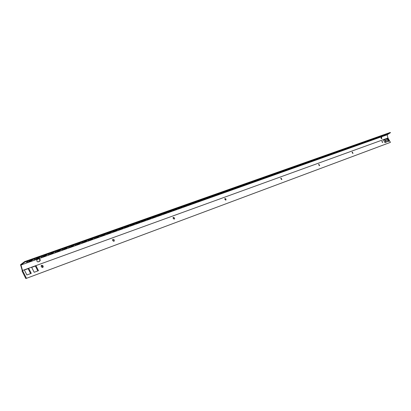 <?xml version="1.0" encoding="UTF-8"?>
<svg xmlns="http://www.w3.org/2000/svg" width="411" height="411" viewBox="0 0 411 411"><rect width="100%" height="100%" fill="white"/><g stroke="black" fill="none" stroke-linecap="round" stroke-linejoin="round"><path stroke-width="0.62" d="M382.019 141.199L382.769 142.447L382.019 141.199M381.911 141.615L382.369 142.34M352.258 152.049L353.044 153.37L352.258 152.049M352.109 152.445L352.664 153.308M318.823 164.241L319.66 165.643L318.823 164.241M318.643 164.616L319.29 165.618M281.001 178.03L281.895 179.525L281.001 178.03M280.785 178.389L281.53 179.53M33.82 259.834L35.243 258.997L33.82 259.834M26.54 262.418L27.974 261.576L26.54 262.418M114.017 241.242L114.15 241.175C114.612 240.111 114.227 239.485 112.999 239.289L112.866 239.356C112.403 240.425 112.789 241.052 114.017 241.242M113.816 241.283L112.64 239.644M42.739 267.443L42.924 267.35C43.484 266.148 43.063 265.47 41.65 265.306L41.465 265.403C40.905 266.6 41.331 267.284 42.739 267.443M42.6 267.484L42.41 266.215L41.228 265.681M174.29 219.089L174.618 218.642L174.428 217.876L173.237 217.337L173.195 218.498L174.29 219.089M174.048 219.114L173.031 217.635M225.927 200.106L226.009 199.006L224.951 198.477L224.945 199.541L225.927 200.106M225.649 200.116L224.766 198.79M40.982 257.291L42.395 256.459L40.982 257.291M48.02 254.794L49.423 253.967L48.02 254.794M54.946 252.333L56.343 251.511L54.946 252.333M61.763 249.919L63.145 249.097L61.763 249.919M68.462 247.535L69.839 246.723L68.462 247.535M75.059 245.197L76.425 244.386L75.059 245.197M81.553 242.891L82.909 242.089L81.553 242.891M87.944 240.625L89.295 239.824L87.944 240.625M94.232 238.39L95.573 237.594L94.232 238.39M100.428 236.191L101.758 235.4L100.428 236.191M106.526 234.029L107.852 233.243L106.526 234.029M112.532 231.896L113.847 231.116L112.532 231.896M118.445 229.795L119.755 229.019L118.445 229.795M124.271 227.73L125.571 226.954L124.271 227.73M130.01 225.69L131.304 224.925L130.01 225.69M135.661 223.687L136.95 222.921L135.661 223.687M141.235 221.709L142.514 220.948L141.235 221.709M146.722 219.757L147.996 219.001L146.722 219.757M152.137 217.835L153.401 217.085L152.137 217.835M157.47 215.945L158.723 215.194L157.47 215.945M162.725 214.08L163.974 213.335L162.725 214.08M167.909 212.24L169.152 211.501L167.909 212.24M173.016 210.427L174.254 209.687L173.016 210.427M178.055 208.639L179.283 207.904L178.055 208.639M183.023 206.872L184.246 206.142L183.023 206.872M187.925 205.135L189.142 204.406L187.925 205.135M192.754 203.419L193.966 202.695L192.754 203.419M197.521 201.729L198.729 201.01L197.521 201.729M202.227 200.059L203.424 199.34L202.227 200.059M206.867 198.41L208.058 197.696L206.867 198.41M211.444 196.787L212.631 196.078L211.444 196.787M215.965 195.184L217.142 194.475L215.965 195.184M220.419 193.596L221.596 192.898L220.419 193.596M224.822 192.035L225.988 191.341L224.822 192.035M229.163 190.493L230.33 189.8L229.163 190.493M233.453 188.973L234.609 188.284L233.453 188.973M237.686 187.473L238.837 186.784L237.686 187.473M241.863 185.988L243.009 185.304L241.863 185.988M245.989 184.524L247.129 183.84L245.989 184.524M250.063 183.075L251.198 182.397L250.063 183.075M254.085 181.652L255.216 180.974L254.085 181.652M258.062 180.239L259.187 179.566L258.062 180.239M261.982 178.847L263.102 178.179L261.982 178.847M265.86 177.47L266.975 176.802L265.86 177.47M269.688 176.108L270.798 175.451L269.688 176.108M273.474 174.767L274.579 174.11L273.474 174.767M277.209 173.442L278.309 172.784L277.209 173.442M280.903 172.132L281.997 171.479L280.903 172.132M284.551 170.837L285.64 170.185L284.551 170.837M288.157 169.558L289.241 168.911L288.157 169.558M291.718 168.289L292.802 167.647L291.718 168.289M295.242 167.041L296.316 166.398L295.242 167.041M298.72 165.808L299.794 165.165L298.72 165.808M302.162 164.585L303.226 163.948L302.162 164.585M305.563 163.378L306.627 162.746L305.563 163.378M308.928 162.186L309.981 161.554L308.928 162.186M312.252 161.004L313.3 160.377L312.252 161.004M315.535 159.838L316.583 159.211L315.535 159.838M318.787 158.682L319.83 158.06L318.787 158.682M321.998 157.541L323.041 156.925L321.998 157.541M325.178 156.416L326.211 155.8L325.178 156.416M328.322 155.301L329.35 154.685L328.322 155.301M331.43 154.197L332.453 153.586L331.43 154.197M334.503 153.103L335.525 152.496L334.503 153.103M337.544 152.024L338.561 151.418L337.544 152.024M340.555 150.955L341.567 150.354L340.555 150.955M343.529 149.902L344.536 149.301L343.529 149.902M346.473 148.854L347.48 148.258L346.473 148.854M349.386 147.821L350.388 147.225L349.386 147.821M352.268 146.799L353.265 146.203L352.268 146.799M355.119 145.787L356.111 145.196L355.119 145.787M357.94 144.785L358.931 144.194L357.94 144.785M360.735 143.793L361.721 143.208L360.735 143.793M363.499 142.812L364.48 142.227L363.499 142.812M366.232 141.841L367.213 141.261L366.232 141.841M368.939 140.881L369.915 140.3L368.939 140.881M371.621 139.93L372.592 139.355L371.621 139.93M374.272 138.99L375.238 138.415L374.272 138.99M376.897 138.055L377.863 137.485L376.897 138.055M379.497 137.135L380.458 136.565L379.497 137.135M382.071 136.221L383.026 135.651L382.071 136.221M384.619 135.317L385.569 134.751L384.619 135.317M387.141 134.423L388.092 133.858L387.141 134.423M387.506 141.697L389.012 141.143L387.373 138.26L385.867 138.805L387.506 141.697M384.989 142.627L386.504 142.067L384.86 139.17L383.34 139.725L384.989 142.627M34.164 272.277L38.475 270.685L35.952 265.717L31.632 267.284L34.164 272.277M385.97 142.268L384.393 139.488L384.624 139.319L383.365 139.776M37.833 270.921L35.413 266.158L35.68 265.917L31.678 267.371M30.62 273.587L28.189 268.784L28.451 268.542L24.377 270.017M26.391 278.149L22.518 270.474L20.987 265.023L24.855 262.09L24.619 261.617L20.55 264.705L22.307 270.813L22.024 271.019L25.831 278.56L390.424 142.36L25.831 278.56M388.477 141.338L386.91 138.579L387.136 138.409L385.898 138.856M24.331 269.929L26.879 274.969L31.267 273.346L28.729 268.337L24.331 269.929M386.001 134.926L387.604 133.914L385.888 134.731M383.468 135.825L385.076 134.808L383.355 135.63M380.91 136.735L382.523 135.712L380.797 136.534M378.331 137.649L379.949 136.627L378.212 137.449M375.721 138.574L377.344 137.551L375.603 138.373M373.085 139.514L374.714 138.481L372.967 139.303M370.424 140.459L372.053 139.421L370.306 140.249M367.732 141.415L369.371 140.377L367.614 141.199M365.019 142.376L366.658 141.338L364.896 142.165M362.271 143.352L363.915 142.309L362.148 143.136M359.497 144.338L361.146 143.29L359.373 144.117M356.697 145.335L358.351 144.282L357.277 144.657L355.623 145.715L356.697 145.335L356.568 145.109M353.866 146.337L355.52 145.283L354.441 145.664L352.782 146.722L353.866 146.337L353.737 146.111M350.999 147.354L352.664 146.295L351.569 146.681L349.905 147.744L350.999 147.354L350.871 147.128M348.107 148.381L349.776 147.318L348.672 147.708L347.002 148.777L348.107 148.381L347.978 148.15M345.183 149.419L346.858 148.35L345.738 148.746L344.069 149.82L345.183 149.419L345.055 149.188M342.229 150.472L343.904 149.399L342.779 149.794L341.099 150.873L342.229 150.472L342.096 150.231M339.245 151.531L340.925 150.452L338.099 151.936L339.245 151.531L339.111 151.289M336.224 152.604L337.909 151.52L335.068 153.015L336.224 152.604L336.085 152.358M333.172 153.688L334.862 152.599L332.001 154.104L333.172 153.688L333.033 153.442M330.084 154.783L331.78 153.693L330.598 154.11L328.903 155.204L330.084 154.783L329.946 154.531M326.966 155.892L328.666 154.798L327.469 155.219L325.769 156.314L326.966 155.892L326.822 155.635M323.811 157.012L325.512 155.913L322.604 157.439L323.811 157.012L323.668 156.755M320.621 158.143L322.327 157.043L321.109 157.475L319.398 158.579L320.621 158.143L320.477 157.881M317.395 159.288L319.106 158.184L317.873 158.62L316.162 159.73L317.395 159.288L317.246 159.026M314.132 160.449L315.848 159.334L312.884 160.891L314.132 160.449L313.983 160.177M310.834 161.621L312.555 160.506L311.291 160.953L309.57 162.068L310.834 161.621L310.685 161.348M307.5 162.807L309.221 161.682L306.221 163.259L307.5 162.807L307.346 162.53M304.125 164.004L305.851 162.879L302.83 164.462L304.125 164.004L303.965 163.722M300.708 165.217L302.445 164.087L299.398 165.679L300.708 165.217L300.549 164.929M297.256 166.445L298.992 165.309L295.93 166.912L297.256 166.445L297.091 166.152M293.762 167.683L295.504 166.547L294.168 167.02L292.421 168.161L293.762 167.683L293.598 167.39M290.223 168.942L291.969 167.796L290.618 168.274L288.871 169.419L290.223 168.942L290.058 168.644M286.647 170.211L288.399 169.06L285.275 170.699L286.647 170.211L286.482 169.907M283.025 171.495L284.782 170.344L283.4 170.832L281.643 171.988L283.025 171.495L282.855 171.187M279.362 172.8L281.124 171.639L277.959 173.298L279.362 172.8L279.192 172.486M275.658 174.115L277.42 172.949L274.235 174.618L275.658 174.115L275.483 173.796M271.902 175.446L273.675 174.279L272.236 174.788L270.469 175.959L271.902 175.446L271.728 175.122M268.106 176.797L269.878 175.62L266.652 177.311L268.106 176.797L267.926 176.468M264.263 178.163L266.04 176.982L262.788 178.682L264.263 178.163L264.078 177.829M260.369 179.545L262.151 178.359L258.879 180.075L260.369 179.545L260.184 179.206M256.428 180.943L258.216 179.756L256.705 180.29L254.918 181.477L256.428 180.943L256.243 180.604L256.721 180.285M252.441 182.361L254.229 181.169L250.91 182.9L252.441 182.361L252.251 182.016L252.729 181.698M248.398 183.794L250.196 182.597L248.645 183.147L246.852 184.344L248.398 183.794L248.213 183.45L248.691 183.131M244.309 185.248L246.107 184.046L244.54 184.601L242.742 185.803L244.309 185.248L244.119 184.899L244.602 184.58M240.168 186.717L241.966 185.51L238.58 187.282L240.168 186.717L239.978 186.368L240.456 186.044M235.971 188.207L237.774 186.995L236.171 187.565L234.362 188.783L235.971 188.207L235.78 187.858L236.258 187.534M231.722 189.718L233.53 188.5L231.902 189.075L230.088 190.298L231.722 189.718L231.527 189.363L232.01 189.039M227.417 191.249L229.23 190.026L225.762 191.834L227.417 191.249L227.221 190.889L227.704 190.565M223.055 192.795L224.868 191.567L221.38 193.391L223.055 192.795L222.86 192.435L223.343 192.112M218.631 194.367L220.455 193.134L218.76 193.735L216.941 194.968L218.631 194.367L218.441 194.002L218.924 193.673M214.157 195.955L215.981 194.716L212.441 196.566L214.157 195.955L213.961 195.59L214.444 195.261M209.62 197.568L211.449 196.324L209.708 196.941L207.879 198.184L209.62 197.568L209.42 197.203L209.908 196.869M205.022 199.201L206.851 197.953L205.089 198.575L203.26 199.828L205.022 199.201L204.822 198.832L205.31 198.498M200.363 200.856L202.197 199.602L200.409 200.234L198.575 201.493L200.363 200.856L200.162 200.486L200.65 200.152M195.636 202.536L197.475 201.272L195.667 201.914L193.828 203.178L195.636 202.536L195.436 202.161L195.929 201.822M195.174 202.253L195.436 202.161M190.848 204.236L192.692 202.967L190.853 203.62L189.014 204.889L190.848 204.236L190.647 203.856L191.136 203.522M190.365 203.959L190.647 203.856M185.993 205.957L187.837 204.688L185.978 205.346L184.133 206.62L185.993 205.957L185.793 205.577L186.286 205.238M185.484 205.685L185.793 205.577M181.071 207.704L182.921 206.43L181.035 207.098L179.186 208.377L181.071 207.704L180.871 207.324L181.359 206.985M180.542 207.437L180.871 207.324M176.083 209.476L177.932 208.197L176.021 208.875L174.166 210.16L176.083 209.476L175.877 209.091L176.37 208.752M175.528 209.22L175.877 209.091M171.022 211.275L172.877 209.99L170.935 210.679L169.08 211.963L171.022 211.275L170.817 210.889L171.31 210.545M170.442 211.023L170.817 210.889M165.89 213.098L167.745 211.809L165.777 212.502L163.917 213.797L165.89 213.098L165.679 212.708L166.178 212.364M165.284 212.847L165.679 212.708M160.68 214.948L162.54 213.648L160.547 214.357L158.687 215.657L160.68 214.948L160.475 214.552L160.968 214.208M160.049 214.701L160.475 214.552M155.404 216.823L157.264 215.518L155.24 216.237L153.375 217.542L155.404 216.823L155.194 216.427L155.687 216.078M154.742 216.587L155.194 216.427M150.046 218.724L151.911 217.419L149.856 218.143L147.991 219.453L150.046 218.724L149.835 218.323L150.328 217.979M149.357 218.493L149.835 218.323M144.61 220.656L146.475 219.34L144.389 220.08L142.525 221.395L144.61 220.656L144.395 220.255L144.893 219.9M143.891 220.43L144.395 220.255M139.093 222.613L140.963 221.298L138.846 222.048L136.976 223.368L139.093 222.613L138.882 222.207L139.38 221.858M138.348 222.397L138.882 222.207M133.498 224.601L135.368 223.276L133.221 224.041L131.35 225.367L133.498 224.601L133.282 224.195L133.78 223.841M132.722 224.391L133.282 224.195M127.816 226.62L129.691 225.29L127.508 226.06L125.638 227.396L127.816 226.62L127.6 226.209L128.098 225.855M127.009 226.415L127.6 226.209M122.052 228.67L123.927 227.334L121.713 228.115L119.837 229.456L122.052 228.67L121.831 228.254L122.334 227.894M121.214 228.475L121.831 228.254M116.195 230.746L118.075 229.405L115.825 230.201L113.95 231.547L116.195 230.746L115.979 230.33L116.477 229.97M115.327 230.561L115.979 230.33M110.256 232.857L112.131 231.511L109.85 232.318L107.97 233.669L110.256 232.857L110.035 232.436L110.533 232.076M109.352 232.677L110.035 232.436M104.219 235L106.1 233.648L103.783 234.47L101.902 235.822L104.219 235L103.998 234.573L104.502 234.213M103.284 234.83L103.998 234.573M98.09 237.178L99.976 235.816L97.618 236.654L95.737 238.01L98.09 237.178L97.869 236.746L98.373 236.387M97.119 237.013L97.869 236.746M91.869 239.387L93.749 238.02L91.36 238.868L89.48 240.235L91.869 239.387L91.648 238.955L92.146 238.591M90.862 239.233L91.648 238.955M85.55 241.632L87.43 240.26L85 241.123L83.12 242.495L85.55 241.632L85.324 241.195L85.822 240.831M84.502 241.488L85.324 241.195M79.128 243.913L81.008 242.536L78.542 243.41L76.662 244.786L79.128 243.913L78.902 243.471L79.4 243.107M78.039 243.78L78.902 243.471M72.603 246.23L74.483 244.848L71.976 245.737L70.096 247.119L72.603 246.23L72.372 245.788L72.875 245.418M71.478 246.107L72.372 245.788M65.971 248.583L67.856 247.196L65.308 248.1L63.428 249.487L65.971 248.583L65.745 248.136L66.243 247.766M64.804 248.47L65.745 248.136M59.235 250.977L61.121 249.585L58.532 250.499L56.646 251.897L59.235 250.977L59.004 250.525L59.508 250.155M58.028 250.874L59.004 250.525M52.387 253.407L54.273 252.01L51.637 252.94L49.757 254.342L52.387 253.407L52.156 252.955L52.659 252.58M51.139 253.315L52.156 252.955M45.426 255.878L47.311 254.476L44.635 255.426L42.749 256.829L45.426 255.878L45.195 255.421L45.693 255.046M44.131 255.796L45.195 255.421M24.855 262.09L390.45 132.707L387.152 134.782L20.987 265.023M390.424 142.36L387.943 137.988L387.152 134.782M387.943 137.988L22.518 270.474M37.458 259.341C36.425 260.497 36.605 261.345 37.997 261.894L39.579 261.339C40.612 260.184 40.432 259.336 39.04 258.791L37.458 259.341M381.834 138.435L381.485 136.909L380.951 137.094L381.3 138.625L381.834 138.435L381.562 138.492L381.305 136.971M35.629 259.362L38.351 258.396L40.232 256.983L37.509 257.949L35.629 259.362M28.39 261.93L31.154 260.949L33.034 259.531L30.265 260.512L28.39 261.93M24.619 261.617L390.296 132.44L390.45 132.707M37.011 258.324L38.613 257.553M29.767 260.893L31.416 260.106M37.843 261.899L39.245 261.396C40.257 260.363 40.124 259.511 38.86 258.843M381.208 138.62L381.562 138.492M35.68 265.917L35.952 265.717M28.451 268.542L28.729 268.337M30.917 260.482L31.154 260.949M38.115 257.933L38.351 258.396M37.858 261.899L38.156 261.853M39.245 261.396L39.579 261.339"/></g></svg>
